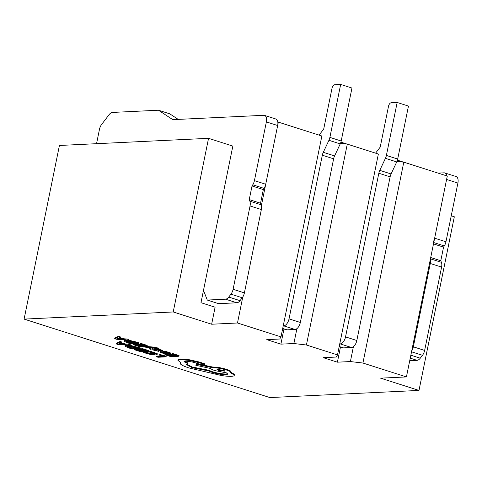 <?xml version="1.0" encoding="UTF-8"?>
<svg xmlns="http://www.w3.org/2000/svg" width="482" height="482" viewBox="0 0 482 482"><rect width="100%" height="100%" fill="white"/><g stroke="black" fill="none" stroke-linecap="round" stroke-linejoin="round"><path stroke-width="0.72" d="M409.73 360.681L417.051 360.331A7.049 3.808 -72.3 0 0 420.268 358.204L422.491 355.306A7.049 3.808 -72.3 0 0 424.636 350.432L441.59 267.088A7.049 3.808 -72.3 0 0 441.404 262.335L440.789 260.75L430.715 257.533M424.636 350.432L413.333 346.823L430.293 263.485L441.59 267.088M440.789 260.75L443.561 247.121L433.487 243.904M443.561 247.121L444.314 245.934A7.049 3.808 -72.3 0 0 445.952 241.783L457.9 183.064A7.049 3.808 -72.3 0 0 456.068 176.539L444.766 172.93A7.049 3.808 -72.3 0 0 444.006 172.833L438.108 173.116M445.952 241.783L434.65 238.18L446.597 179.455L457.9 183.064M446.73 175.87A7.049 3.808 -72.3 0 0 444.766 172.93M413.333 346.823A7.049 3.808 107.7 0 1 411.706 350.95M430.33 259.437A7.049 3.808 107.7 0 1 430.293 263.485M434.65 238.18A7.049 3.808 107.7 0 1 433.011 242.326M203.488 290.369L207.278 300.063L218.581 303.666L236.819 302.792L225.516 299.189A7.049 3.808 -72.3 0 0 228.733 297.057L230.956 294.159A7.049 3.808 -72.3 0 0 233.101 289.29L250.056 205.947A7.049 3.808 -72.3 0 0 249.869 201.187L249.248 199.608L260.551 203.211L263.323 189.583L264.076 188.396L252.773 184.787A7.049 3.808 -72.3 0 0 254.418 180.642L266.365 121.916A7.049 3.808 -72.3 0 0 264.528 115.397A7.049 3.808 -72.3 0 0 263.775 115.3L172.791 119.657L158.482 110.227L169.785 113.836L178.226 119.397M207.278 300.063L225.516 299.189M228.733 297.057L240.036 300.666L242.253 297.768L230.956 294.159M233.101 289.29L244.398 292.893L261.352 209.556L250.056 205.947M249.869 201.187L261.172 204.796L260.551 203.211M249.248 199.608L252.026 185.974L263.323 189.583M252.026 185.974L252.773 184.787M254.418 180.642L265.715 184.251L277.662 125.525A7.049 3.808 -72.3 0 0 275.831 119L264.528 115.397M158.482 110.227L112.414 112.433A7.049 3.808 -72.3 0 0 109.197 114.565L101.612 124.464A7.049 3.808 -72.3 0 0 99.467 129.333L96.545 143.696M265.715 184.251A7.049 3.808 107.7 0 1 264.076 188.396M261.172 204.796A7.049 3.808 107.7 0 1 261.352 209.556M244.398 292.893A7.049 3.808 107.7 0 1 242.253 297.768M240.036 300.666A7.049 3.808 107.7 0 1 236.819 302.792M158.843 348.878L153.222 347.733L142.847 346.865L151.577 347.884L149.119 348.866L150.727 349.378L153.27 348.076L157.945 348.926L158.843 348.878L158.982 348.197L153.36 347.052L143.781 346.251M150.221 347.793L149.257 348.185L149.119 348.866M166.188 352.191L166.326 351.511L164.886 351.053L161.169 351.227L160.235 351.456L160.096 352.137L161.801 352.963L166.151 353.794L162.759 352.969C161.651 352.613 161.572 352.414 162.512 352.366L169.791 353.915L170.315 353.625L168.875 352.999L165.29 352.234L166.188 352.191L164.748 351.733L160.096 352.137M169.929 353.234L170.453 352.945L169.013 352.318L166.29 351.679M172.857 353.595L171.935 353.643L171.797 354.324L176.49 355.818L173.773 355.951L173.912 355.27L169.803 353.957L168.875 354.005L168.736 354.686L172.845 355.993L170.254 356.12L170.393 355.439L165.959 354.023L165.031 354.065L164.892 354.746L170.809 356.638L178.9 356.252L179.039 355.571L172.857 353.595L172.719 354.276L171.797 354.324M171.008 355.409L170.393 355.439M174.653 355.234L173.912 355.27M155.21 354.005L154.029 354.475L150.39 354.204L144.13 352.36L143.04 352.414L150.848 354.589L155.65 354.969L157.156 354.559L157.234 353.674L150.739 351.372L149.739 351.42L149.601 352.101L153.107 353.017L155.246 354.149M154.867 353.722L150.529 353.523L144.269 351.679L143.178 351.733L143.04 352.414M24.1 319.108L59.425 145.474L208.549 138.328L232.842 146.088L200.982 302.696L215.105 307.209L211.64 324.229L173.219 311.962L24.1 319.108L269.878 397.572L418.997 390.426L380.575 378.159L406.422 376.924L362.922 363.03L350.384 361.56L337.388 362.181L323.259 357.674L336.255 357.048L337.496 354.915L306.419 344.998L293.881 343.521L296.906 328.652M211.64 324.229L237.487 322.994L280.994 336.882L279.759 339.015L266.763 339.635L280.886 344.148L293.881 343.521M156.499 356.776L157.982 357.252L166.067 356.867L166.206 356.186L159.223 354.294L159.084 354.975L163.663 356.433L156.499 356.776L156.638 356.096L161.825 355.849M142.594 348.649L141.672 348.691L141.533 349.372L146.227 350.872L143.509 350.998L143.648 350.318L139.539 349.01L138.611 349.052L138.473 349.733L142.582 351.047L139.997 351.167L140.135 350.486L135.695 349.07L134.767 349.119L134.629 349.799L140.545 351.685L148.637 351.3L148.775 350.619L142.594 348.649L142.455 349.329L141.533 349.372M140.744 350.456L140.135 350.486M144.395 350.281L143.648 350.318M140.286 348.637L131.526 346.257L126.784 345.847L125.645 346.54L128.917 347.974L132.195 349.022L140.286 348.637L140.425 347.956L130.309 345.365M126.784 345.847L126.917 345.172L125.784 345.859M121.591 342.666L121.729 341.985L120.09 341.461L116.379 343.244L116.24 343.931L117.825 344.437L130.291 345.443L125.338 344.672L120.548 343.148L121.591 342.666L119.952 342.142L116.24 343.931M130.291 345.443L130.429 344.763L128.79 344.238L125.477 343.991L121.482 342.72M158.566 351.312L159.072 351.137L157.259 349.884L162.591 351.119L157.855 349.649L155.21 349.613L156.993 350.842L151.993 349.739L158.566 351.312L159.211 350.456L158.705 350.631L159.211 350.456L158.204 349.854M156.132 350.046L153.119 349.01L152.131 349.058L151.993 349.739M155.21 349.613L155.819 348.733L157.994 348.968L162.729 350.438L162.591 351.119M141.033 343.437L140.111 343.479L139.973 344.16L144.666 345.66L141.949 345.793L142.088 345.112L137.979 343.799L137.051 343.847L136.912 344.528L141.021 345.835L138.436 345.962L138.575 345.281L134.135 343.865L133.207 343.907L133.068 344.588L138.985 346.48L147.076 346.094L147.215 345.413L141.033 343.437L140.895 344.118L139.973 344.16M139.184 345.251L138.575 345.281M142.835 345.076L142.088 345.112M138.726 343.425L129.965 341.045L125.224 340.635L124.085 341.328L127.356 342.768L130.634 343.811L138.726 343.425L138.864 342.744L128.748 340.153M125.224 340.635L125.356 339.961L124.223 340.647M120.03 337.46L120.169 336.779L118.53 336.255L114.818 338.039L114.68 338.719L116.264 339.226L128.73 340.238L123.778 339.467L118.988 337.936L120.03 337.46L118.391 336.936L114.68 338.719M128.73 340.238L128.869 339.557L127.23 339.033L123.916 338.786L119.922 337.508M204.338 364.29C205.23 364.199 205.031 363.916 203.753 363.452L198.933 361.91L188.908 359.662L180.425 358.957L178.081 359.753L177.942 360.434L180.84 362.584L180.214 363.193L180.714 364.205C181.979 365.326 184.684 366.555 188.83 367.899L220.925 375.418C225.239 376.135 228.703 376.436 231.318 376.334C233.656 376.207 234.601 375.737 234.156 374.936L230.378 372.719L230.938 371.682M230.378 372.719C231.511 372.176 230.227 371.291 226.528 370.049C221.22 368.483 216.581 367.706 212.604 367.718L196.337 364.302L195.825 365.254L210.797 368.555C211.092 369.11 212.484 369.796 214.966 370.604L226.444 372.875L227.859 374.116L226.058 374.695C222.082 374.707 217.442 373.93 212.134 372.363L208.67 370.935L192.198 367.706L186.251 364.452L187.95 363.711L188.088 363.03L184.341 361.416M227.721 373.737L226.197 374.014C222.22 374.026 217.581 373.249 212.273 371.682L208.808 370.254L192.336 367.025L186.474 364.145M234.294 374.255L234.264 375.388L234.294 374.255L230.517 372.038C231.649 371.495 230.366 370.61 226.667 369.369C221.358 367.802 216.719 367.025 212.743 367.037L196.475 363.621L195.825 365.254M180.395 362.386L180.214 363.193M451.236 215.803L454.321 216.792L418.997 390.426M337.496 354.915L378.364 154.041L347.287 144.124L306.419 344.998M340.485 143.323L347.287 144.124M406.422 376.924L447.29 176.05L403.789 162.163L362.922 363.03M396.981 161.362L403.789 162.163M403.548 162.133L397.403 160.169M347.046 144.094L340.907 142.136M278.222 122.127L277.801 121.988M280.994 336.882L321.862 136.008L278.355 122.121L261.389 205.507M237.487 322.994L242.771 297.02M208.549 138.328L173.219 311.962M203.38 290.911L203.693 290.899M277.825 122.145L278.355 122.121M280.886 344.148L283.964 329.019M337.388 362.181L340.467 347.052M350.384 361.56L353.408 346.691M282.675 328.61L286.26 329.748A7.049 3.808 -72.3 0 0 287.019 329.845L294.972 329.465A7.049 3.808 -72.3 0 0 300.334 322.464L333.628 158.813A7.049 3.808 107.7 0 1 334.586 155.921L340.232 143.901A7.049 3.808 -72.3 0 0 341.19 141.003L351.962 88.037L340.666 84.428L334.701 84.718A3.525 1.904 -72.3 0 0 332.02 88.218L323.705 129.074L319.078 135.117M283.229 325.88L283.669 325.856A7.049 3.808 -72.3 0 0 289.031 318.861L322.325 155.21A7.049 3.808 107.7 0 1 323.283 152.312L328.929 140.292A7.049 3.808 -72.3 0 0 329.887 137.394L340.666 84.428M339.177 346.642L342.756 347.787A7.049 3.808 -72.3 0 0 343.515 347.884L351.468 347.504A7.049 3.808 -72.3 0 0 356.831 340.503L390.125 176.852A7.049 3.808 107.7 0 1 391.083 173.954L396.728 161.934A7.049 3.808 -72.3 0 0 397.686 159.042L408.465 106.076L397.162 102.467L391.197 102.756A3.525 1.904 -72.3 0 0 388.516 106.251L380.208 147.106L375.574 153.155M339.732 343.919L340.172 343.895A7.049 3.808 -72.3 0 0 345.534 336.894L378.828 173.243A7.049 3.808 107.7 0 1 379.786 170.351L385.431 158.325A7.049 3.808 -72.3 0 0 386.389 155.433L397.162 102.467M166.067 356.867L159.084 354.975M160.006 354.933L160.145 354.252M157.234 353.674L157.096 354.354L150.601 352.053L150.739 351.372M150.601 352.053L149.601 352.101M144.13 352.36L144.269 351.679M143.509 350.998L139.4 349.691L139.539 349.01M139.4 349.691L138.473 349.733M139.997 351.167L135.556 349.751L135.695 349.07M135.556 349.751L134.629 349.799M148.637 351.3L142.455 349.329M125.609 345.534L125.645 346.54M131.646 348.504L137.876 348.203L131.948 346.624L128.369 346.341L127.35 346.853L131.646 348.504L131.785 347.823L136.038 347.618M127.489 346.172L131.785 347.823M123.952 344.57L120.096 343.335L118.084 344.136L123.952 344.57M119.952 342.142L120.09 341.461M128.652 344.919L128.79 344.238M125.338 344.672L125.477 343.991M118.873 344.178L118.94 343.847M119.62 343.546L121.103 343.66M173.773 355.951L169.664 354.638L169.803 353.957M169.664 354.638L168.736 354.686M170.254 356.12L165.82 354.704L165.959 354.023M165.82 354.704L164.892 354.746M178.9 356.252L172.719 354.276M161.862 352.517L162.512 352.366M169.791 353.915L170.453 352.945M167.14 353.36L168.507 353.282L167.67 352.92L163.284 352.33L167.14 353.36L167.254 352.794M166.151 353.794L166.23 353.414M164.748 351.733L164.886 351.053M155.993 350.727L156.114 350.149M152.981 349.691L153.119 349.01M158.066 350.534L158.18 349.974M142.847 346.865L142.967 346.287M141.949 345.793L137.84 344.479L137.979 343.799M137.84 344.479L136.912 344.528M138.436 345.962L133.996 344.546L134.135 343.865M133.996 344.546L133.068 344.588M147.076 346.094L140.895 344.118M124.049 340.328L124.085 341.328M130.086 343.292L136.316 342.997L130.393 341.413L126.808 341.136L125.79 341.648L130.086 343.292L130.224 342.612L134.478 342.413M125.929 340.967L130.224 342.612M122.392 339.358L118.536 338.129L116.524 338.93L122.392 339.358M118.391 336.936L118.53 336.255M127.091 339.714L127.23 339.033M123.778 339.467L123.916 338.786M117.313 338.973L117.379 338.635M118.06 338.34L119.548 338.448M187.95 363.711L183.997 361.699L185.407 361.253C188.281 361.223 191.74 361.777 195.776 362.916L199.885 364.247L204.199 364.97C205.091 364.88 204.892 364.597 203.615 364.133L198.795 362.591L188.769 360.343L180.286 359.638L177.942 360.434M204.199 364.97L204.748 364.796L204.886 364.115M223.16 370.242L217.02 369.555L218.671 370.459L224.811 371.146L223.16 370.242M180.286 359.638L180.425 358.957M212.032 367.748L212.17 367.067M196.337 364.302L196.475 363.621M208.67 370.935L208.808 370.254M203.615 364.133L203.753 363.452M198.795 362.591L198.933 361.91M217.677 369.339L224.293 370.682M410.242 358.156L417.051 360.331M411.532 351.806L422.491 355.306M420.268 358.204L410.845 355.192M441.404 262.335L430.45 258.834M433.758 242.567L444.314 245.934M266.365 121.916L277.662 125.525M282.705 328.471L287.019 329.845M283.669 325.856L294.972 329.465M289.031 318.861L300.334 322.464M322.325 155.21L333.628 158.813M323.283 152.312L334.586 155.921M328.929 140.292L340.232 143.901M329.887 137.394L341.19 141.003M339.208 346.51L343.515 347.884M340.172 343.895L351.468 347.504M345.534 336.894L356.831 340.503M378.828 173.243L390.125 176.852M379.786 170.351L391.083 173.954M385.431 158.325L396.728 161.934M386.389 155.433L397.686 159.042M154.252 353.041L154.391 352.36M154.029 354.475L154.168 353.794M150.39 354.204L150.529 353.523M146.359 353.246L146.498 352.565M137.123 347.624L137.262 346.944M131.526 346.257L131.664 345.576M129.905 347.95L130.044 347.269M162.759 352.969L162.862 352.469M168.875 352.999L169.013 352.318M161.03 351.908L161.169 351.227M165.386 352.938L165.495 352.42M160.705 350.39L160.843 349.709M157.855 349.649L157.994 348.968M154.644 350.378L154.782 349.697M158 348.582L158.138 347.902M153.222 347.733L153.36 347.052M135.562 342.419L135.701 341.738M129.965 341.045L130.104 340.364M128.345 342.738L128.483 342.057M226.528 370.049L226.667 369.369M212.604 367.718L212.743 367.037M226.058 374.695L226.197 374.014M212.134 372.363L212.273 371.682M192.198 367.706L192.336 367.025M187.299 363.5L187.438 362.819M188.769 360.343L188.908 359.662M170.375 353.752L170.514 353.071M155.198 349.558L155.337 348.878M159.072 351.167L159.211 350.486"/></g></svg>
